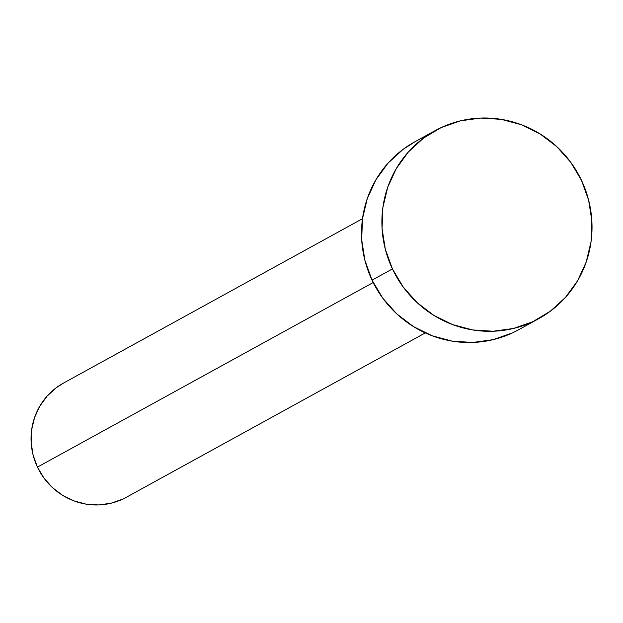 <?xml version="1.0" encoding="UTF-8"?>
<svg xmlns="http://www.w3.org/2000/svg" width="623" height="623" viewBox="0 0 623 623"><rect width="100%" height="100%" fill="white"/><g stroke="black" fill="none" stroke-linecap="round" stroke-linejoin="round"><path stroke-width="0.93" d="M362.493 218.704L63.437 383.114A65.174 63.375 61.2 0 0 37.442 467.11L373.2 282.523L37.442 467.11A65.174 63.375 61.2 0 0 126.228 497.341L425.291 332.923M392.428 268.926A107.343 104.376 -118.8 0 1 435.243 130.581A107.343 104.376 -118.8 0 1 581.493 180.366A107.343 104.376 -118.8 0 1 538.677 318.711A107.343 104.376 -118.8 0 1 392.428 268.926L372.04 280.14L392.428 268.926L385.294 249.145L382.07 228.423L382.872 207.552L387.677 187.344L396.298 168.568L408.408 151.942L423.531 138.111L441.092 127.614L460.413 120.839L480.761 118.051L501.344 119.367L521.373 124.725L540.079 133.922L556.744 146.607L570.73 162.292L581.493 180.366L588.626 200.147L591.85 220.877L591.048 241.74L586.235 261.956L577.614 280.732L565.513 297.35L550.389 311.181L532.829 321.686L513.508 328.461L493.159 331.241L472.577 329.933L452.547 324.575L433.842 315.378L417.176 302.692L403.19 287.008L392.428 268.926M435.243 130.581L414.856 141.795A107.343 104.376 61.2 0 0 372.04 280.14A107.343 104.376 61.2 0 0 518.281 329.925L538.677 318.711M518.679 329.707L512.441 332.892L493.112 339.667L472.771 342.455L452.189 341.139L432.16 335.781L413.454 326.584L396.789 313.899L382.802 298.222L372.04 280.14L364.907 260.359L361.683 239.637L362.485 218.766L367.29 198.55L375.91 179.774L388.012 163.156L403.136 149.325L415.222 141.592M126.469 497.209L122.684 499.148L110.949 503.259L98.598 504.949L86.099 504.147L73.942 500.9L62.58 495.316L52.464 487.614L43.976 478.09L37.442 467.11L33.105 455.101L31.15 442.517L31.641 429.847L34.553 417.581L39.794 406.18L47.138 396.088L56.319 387.693L63.663 382.997"/></g></svg>
